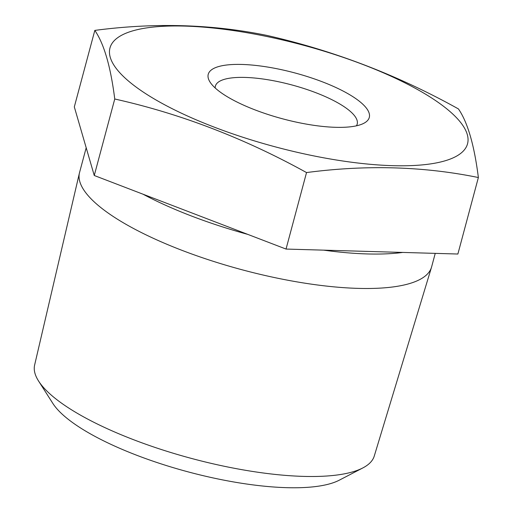 <?xml version="1.0" encoding="UTF-8"?>
<svg xmlns="http://www.w3.org/2000/svg" width="513" height="513" viewBox="0 0 513 513"><rect width="100%" height="100%" fill="white"/><g stroke="black" fill="none" stroke-linecap="round" stroke-linejoin="round"><path stroke-width="0.77" d="M458.436 108.929C397.876 75.187 333.95 50.665 266.657 35.365C211.933 24.169 154.65 22.514 94.815 30.402C104.017 43.727 110.661 66.594 114.752 99.003C180.422 113.681 244.348 138.202 306.53 172.567L286.036 249.061L457.878 254.025L478.373 177.53C474.288 145.121 467.638 122.254 458.436 108.929M322.344 81.811A83.362 23.745 15 0 0 237.75 64.394A83.362 23.745 15 0 0 210.048 82.099A83.362 23.745 15 0 0 282.612 118.817A83.362 23.745 15 0 0 363.82 123.3A83.362 23.745 15 0 0 322.344 81.811M363.332 64.644A185.097 52.724 15 0 0 150.553 27.375A185.097 52.724 15 0 0 142.646 91.66A185.097 52.724 15 0 0 426.97 164.384A185.097 52.724 15 0 0 363.332 64.644M94.815 30.402L74.314 106.896L94.257 175.497L286.036 249.061M114.752 99.003L94.257 175.497M356.426 125.826A73.404 20.911 15 0 0 357.195 124.101A73.404 20.911 15 0 0 315.861 92.712A73.404 20.911 15 0 0 215.389 86.101A73.404 20.911 15 0 0 215.184 87.979M362.871 467.914L339.266 480.187A155.259 44.227 -165 0 1 188.021 471.845A155.259 44.227 -165 0 1 52.871 403.449L38.558 381.018A175.818 50.082 15 0 0 133.733 439.769A175.818 50.082 15 0 0 362.871 467.914A175.818 50.082 15 0 0 374.266 456.044L431.497 267.292A182.243 51.909 15 0 0 431.632 266.824L435.236 253.371M86.19 147.744L79.56 172.49A182.243 51.909 15 0 0 79.438 172.958A182.243 51.909 15 0 0 242.162 269.8A182.243 51.909 15 0 0 431.497 267.292M79.438 172.958L34.627 365.038A175.818 50.082 15 0 0 38.558 381.018M306.53 172.567C366.372 164.679 423.648 166.334 478.373 177.53M402.756 252.434A182.243 51.909 -165 0 1 323.677 250.152M247.766 234.383A182.243 51.909 -165 0 1 143.056 194.222"/></g></svg>
